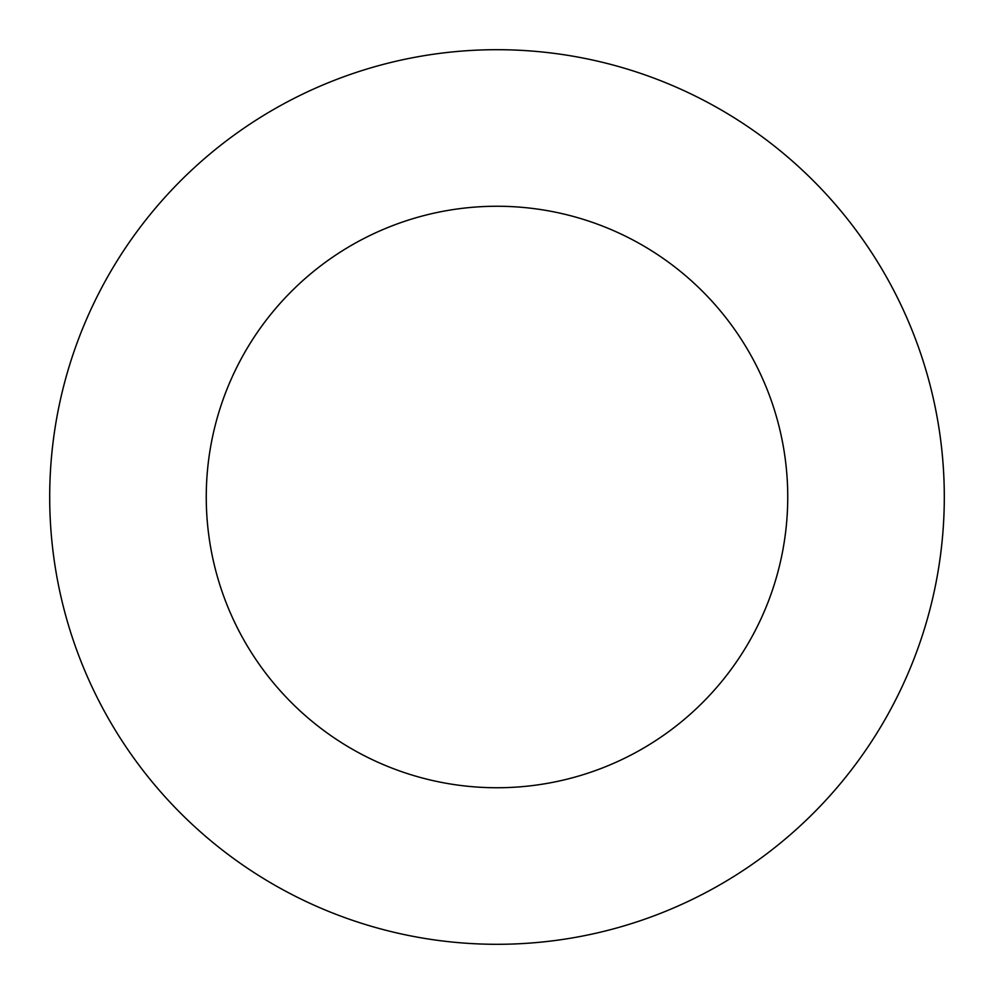<?xml version="1.0" encoding="UTF-8"?>
<svg xmlns="http://www.w3.org/2000/svg" width="994" height="994" viewBox="0 0 994 994"><rect width="100%" height="100%" fill="white"/><g stroke="black" fill="none" stroke-linecap="round" stroke-linejoin="round"><path stroke-width="1.49" d="M497 944.3A447.3 447.3 0 0 0 944.3 497A447.3 447.3 0 0 0 497 49.7A447.3 447.3 0 0 0 49.7 497A447.3 447.3 0 0 0 497 944.3M497 787.745A290.745 290.745 0 0 0 787.745 497A290.745 290.745 0 0 0 497 206.255A290.745 290.745 0 0 0 206.255 497A290.745 290.745 0 0 0 497 787.745"/></g></svg>
